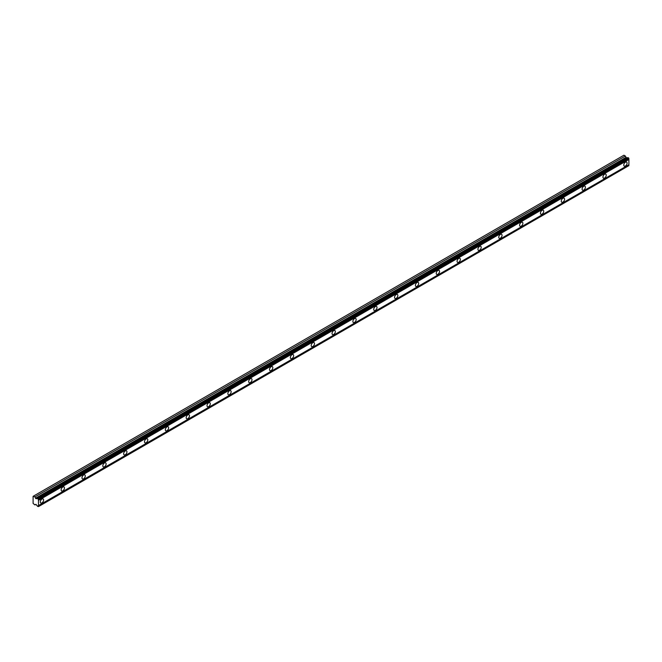 <?xml version="1.0" encoding="UTF-8"?>
<svg xmlns="http://www.w3.org/2000/svg" width="662" height="662" viewBox="0 0 662 662"><rect width="100%" height="100%" fill="white"/><g stroke="black" fill="none" stroke-linecap="round" stroke-linejoin="round"><path stroke-width="0.99" d="M625.424 166.005A2.334 1.349 120 0 0 626.947 163.953A2.334 1.349 120 0 0 626.591 162.082A2.334 1.349 120 0 0 625.424 162.198A2.334 1.349 120 0 0 623.902 164.25A2.334 1.349 120 0 0 624.258 166.121A2.334 1.349 120 0 0 625.424 166.005M41.954 502.872A2.334 1.349 120 0 0 43.477 500.811A2.334 1.349 120 0 0 43.121 498.941A2.334 1.349 120 0 0 41.954 499.057A2.334 1.349 120 0 0 40.432 501.117A2.334 1.349 120 0 0 40.787 502.988A2.334 1.349 120 0 0 41.954 502.872M62.791 490.84A2.334 1.349 120 0 0 64.322 488.779A2.334 1.349 120 0 0 63.957 486.909A2.334 1.349 120 0 0 62.791 487.025A2.334 1.349 120 0 0 61.268 489.086A2.334 1.349 120 0 0 61.624 490.956A2.334 1.349 120 0 0 62.791 490.84M83.635 478.808A2.334 1.349 120 0 0 85.158 476.748A2.334 1.349 120 0 0 84.802 474.886A2.334 1.349 120 0 0 83.635 474.993A2.334 1.349 120 0 0 82.105 477.054A2.334 1.349 120 0 0 82.469 478.924A2.334 1.349 120 0 0 83.635 478.808M104.472 466.776A2.334 1.349 120 0 0 105.994 464.724A2.334 1.349 120 0 0 105.639 462.854A2.334 1.349 120 0 0 104.472 462.97A2.334 1.349 120 0 0 102.949 465.022A2.334 1.349 120 0 0 103.305 466.892A2.334 1.349 120 0 0 104.472 466.776M125.308 454.744A2.334 1.349 120 0 0 126.831 452.692A2.334 1.349 120 0 0 126.475 450.822A2.334 1.349 120 0 0 125.308 450.938A2.334 1.349 120 0 0 123.786 452.99A2.334 1.349 120 0 0 124.142 454.86A2.334 1.349 120 0 0 125.308 454.744M146.145 442.713A2.334 1.349 120 0 0 147.676 440.66A2.334 1.349 120 0 0 147.312 438.79A2.334 1.349 120 0 0 146.145 438.906A2.334 1.349 120 0 0 144.622 440.958A2.334 1.349 120 0 0 144.978 442.828A2.334 1.349 120 0 0 146.145 442.713M166.99 430.681A2.334 1.349 120 0 0 168.512 428.628A2.334 1.349 120 0 0 168.156 426.758A2.334 1.349 120 0 0 166.99 426.874A2.334 1.349 120 0 0 165.459 428.926A2.334 1.349 120 0 0 165.823 430.797A2.334 1.349 120 0 0 166.99 430.681M187.826 418.649A2.334 1.349 120 0 0 189.349 416.597A2.334 1.349 120 0 0 188.993 414.726A2.334 1.349 120 0 0 187.826 414.842A2.334 1.349 120 0 0 186.303 416.903A2.334 1.349 120 0 0 186.659 418.765A2.334 1.349 120 0 0 187.826 418.649M208.662 406.625A2.334 1.349 120 0 0 210.185 404.565A2.334 1.349 120 0 0 209.829 402.695A2.334 1.349 120 0 0 208.662 402.81A2.334 1.349 120 0 0 207.14 404.871A2.334 1.349 120 0 0 207.496 406.741A2.334 1.349 120 0 0 208.662 406.625M229.499 394.593A2.334 1.349 120 0 0 231.021 392.533A2.334 1.349 120 0 0 230.666 390.663A2.334 1.349 120 0 0 229.499 390.779A2.334 1.349 120 0 0 227.976 392.839A2.334 1.349 120 0 0 228.332 394.709A2.334 1.349 120 0 0 229.499 394.593M250.335 382.562A2.334 1.349 120 0 0 251.866 380.501A2.334 1.349 120 0 0 251.502 378.631A2.334 1.349 120 0 0 250.335 378.747A2.334 1.349 120 0 0 248.813 380.807A2.334 1.349 120 0 0 249.169 382.677A2.334 1.349 120 0 0 250.335 382.562M271.18 370.53A2.334 1.349 120 0 0 272.703 368.477A2.334 1.349 120 0 0 272.347 366.607A2.334 1.349 120 0 0 271.18 366.723A2.334 1.349 120 0 0 269.649 368.775A2.334 1.349 120 0 0 270.013 370.646A2.334 1.349 120 0 0 271.18 370.53M292.016 358.498A2.334 1.349 120 0 0 293.539 356.446A2.334 1.349 120 0 0 293.183 354.575A2.334 1.349 120 0 0 292.016 354.691A2.334 1.349 120 0 0 290.494 356.744A2.334 1.349 120 0 0 290.85 358.614A2.334 1.349 120 0 0 292.016 358.498M312.853 346.466A2.334 1.349 120 0 0 314.376 344.414A2.334 1.349 120 0 0 314.02 342.544A2.334 1.349 120 0 0 312.853 342.659A2.334 1.349 120 0 0 311.33 344.712A2.334 1.349 120 0 0 311.686 346.582A2.334 1.349 120 0 0 312.853 346.466M333.689 334.434A2.334 1.349 120 0 0 335.212 332.382A2.334 1.349 120 0 0 334.856 330.512A2.334 1.349 120 0 0 333.689 330.628A2.334 1.349 120 0 0 332.167 332.68A2.334 1.349 120 0 0 332.523 334.55A2.334 1.349 120 0 0 333.689 334.434M354.526 322.402A2.334 1.349 120 0 0 356.057 320.35A2.334 1.349 120 0 0 355.693 318.48A2.334 1.349 120 0 0 354.526 318.596A2.334 1.349 120 0 0 353.003 320.648A2.334 1.349 120 0 0 353.367 322.518A2.334 1.349 120 0 0 354.526 322.402M375.371 310.379A2.334 1.349 120 0 0 376.893 308.318A2.334 1.349 120 0 0 376.537 306.448A2.334 1.349 120 0 0 375.371 306.564A2.334 1.349 120 0 0 373.848 308.624A2.334 1.349 120 0 0 374.204 310.495A2.334 1.349 120 0 0 375.371 310.379M396.207 298.347A2.334 1.349 120 0 0 397.73 296.286A2.334 1.349 120 0 0 397.374 294.416A2.334 1.349 120 0 0 396.207 294.532A2.334 1.349 120 0 0 394.684 296.593A2.334 1.349 120 0 0 395.04 298.463A2.334 1.349 120 0 0 396.207 298.347M417.043 286.315A2.334 1.349 120 0 0 418.566 284.255A2.334 1.349 120 0 0 418.21 282.384A2.334 1.349 120 0 0 417.043 282.5A2.334 1.349 120 0 0 415.521 284.561A2.334 1.349 120 0 0 415.877 286.431A2.334 1.349 120 0 0 417.043 286.315M437.88 274.283A2.334 1.349 120 0 0 439.411 272.223A2.334 1.349 120 0 0 439.047 270.361A2.334 1.349 120 0 0 437.88 270.477A2.334 1.349 120 0 0 436.357 272.529A2.334 1.349 120 0 0 436.713 274.399A2.334 1.349 120 0 0 437.88 274.283M458.725 262.251A2.334 1.349 120 0 0 460.247 260.199A2.334 1.349 120 0 0 459.891 258.329A2.334 1.349 120 0 0 458.725 258.445A2.334 1.349 120 0 0 457.194 260.497A2.334 1.349 120 0 0 457.558 262.367A2.334 1.349 120 0 0 458.725 262.251M479.561 250.219A2.334 1.349 120 0 0 481.084 248.167A2.334 1.349 120 0 0 480.728 246.297A2.334 1.349 120 0 0 479.561 246.413A2.334 1.349 120 0 0 478.038 248.465A2.334 1.349 120 0 0 478.394 250.335A2.334 1.349 120 0 0 479.561 250.219M500.398 238.188A2.334 1.349 120 0 0 501.92 236.135A2.334 1.349 120 0 0 501.564 234.265A2.334 1.349 120 0 0 500.398 234.381A2.334 1.349 120 0 0 498.875 236.433A2.334 1.349 120 0 0 499.231 238.303A2.334 1.349 120 0 0 500.398 238.188M521.234 226.156A2.334 1.349 120 0 0 522.757 224.104A2.334 1.349 120 0 0 522.401 222.233A2.334 1.349 120 0 0 521.234 222.349A2.334 1.349 120 0 0 519.711 224.401A2.334 1.349 120 0 0 520.067 226.272A2.334 1.349 120 0 0 521.234 226.156M542.07 214.132A2.334 1.349 120 0 0 543.601 212.072A2.334 1.349 120 0 0 543.237 210.202A2.334 1.349 120 0 0 542.07 210.317A2.334 1.349 120 0 0 540.548 212.378A2.334 1.349 120 0 0 540.904 214.248A2.334 1.349 120 0 0 542.07 214.132M562.915 202.1A2.334 1.349 120 0 0 564.438 200.04A2.334 1.349 120 0 0 564.082 198.17A2.334 1.349 120 0 0 562.915 198.286A2.334 1.349 120 0 0 561.384 200.346A2.334 1.349 120 0 0 561.748 202.216A2.334 1.349 120 0 0 562.915 202.1M583.752 190.068A2.334 1.349 120 0 0 585.274 188.008A2.334 1.349 120 0 0 584.918 186.138A2.334 1.349 120 0 0 583.752 186.254A2.334 1.349 120 0 0 582.229 188.314A2.334 1.349 120 0 0 582.585 190.184A2.334 1.349 120 0 0 583.752 190.068M604.588 178.037A2.334 1.349 120 0 0 606.111 175.976A2.334 1.349 120 0 0 605.755 174.114A2.334 1.349 120 0 0 604.588 174.23A2.334 1.349 120 0 0 603.065 176.282A2.334 1.349 120 0 0 603.421 178.152A2.334 1.349 120 0 0 604.588 178.037M35.938 498.693L34.929 496.905L33.1 496.326L33.1 503.401L34.929 504.932L35.938 504.303L37.13 505.793A0.811 0.472 60 0 1 37.569 506.347L38.487 506.496A0.811 0.472 60 0 1 38.487 505.578L38.487 500.364A0.811 0.472 60 0 1 38.487 499.438L37.569 498.527A0.811 0.472 60 0 1 37.13 498.577L35.938 498.693L626.351 157.821L625.35 156.033L623.927 155.214L33.514 496.086M37.569 498.527L627.981 157.655L628.9 158.566A0.811 0.472 60 0 0 628.9 159.484L38.487 500.364M38.487 506.596L628.9 165.624A0.811 0.472 60 0 1 628.9 164.706L628.9 159.484M627.816 157.755A0.811 0.472 -120 0 1 627.543 157.697L626.351 157.821M38.487 499.438L628.9 158.566M628.9 164.706L38.487 505.578M628.9 165.624L38.487 506.496M35.963 504.336L34.929 504.932M625.35 156.033L34.929 496.905M627.543 157.697L37.13 498.577M38.487 499.347L628.9 158.466M38.148 498.767L628.569 157.895M628.13 157.639L37.717 498.519M625.88 157.399L35.458 498.271"/></g></svg>
